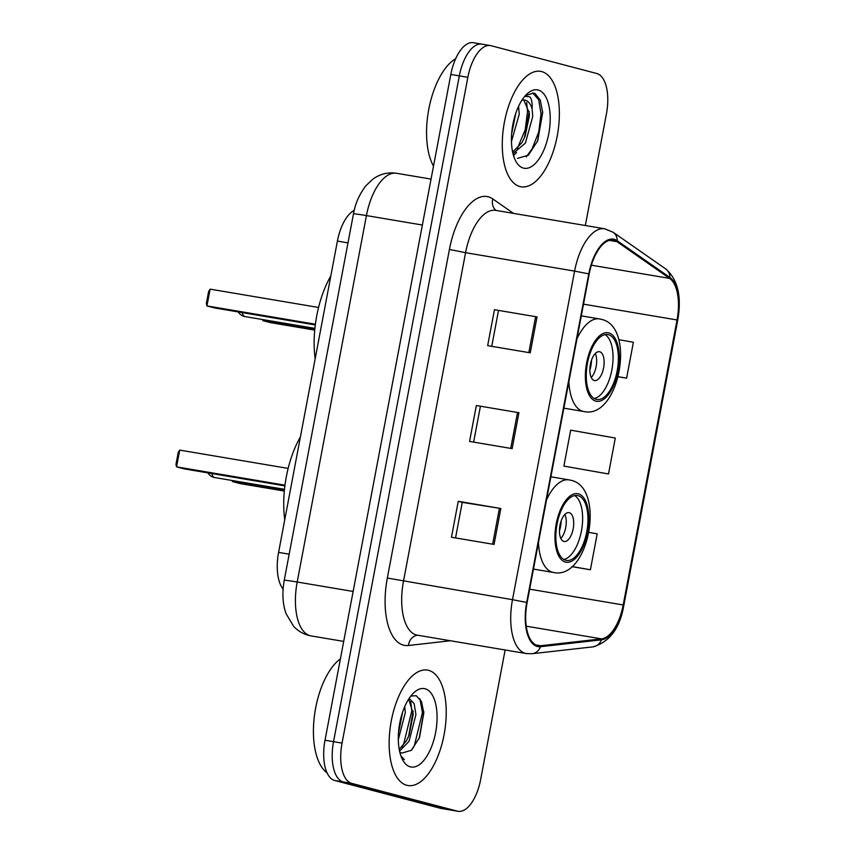 <?xml version="1.0" encoding="UTF-8"?>
<svg xmlns="http://www.w3.org/2000/svg" width="854" height="854" viewBox="0 0 854 854"><rect width="100%" height="100%" fill="white"/><g stroke="black" fill="none" stroke-linecap="round" stroke-linejoin="round"><path stroke-width="1.28" d="M283.09 589.046A36.583 17.005 -80.4 0 1 278.585 552.389L337.405 241.084A36.583 17.005 -80.4 0 1 354.218 210.383M482.627 44.291A36.583 17.005 99.6 0 0 481.934 44.141L473.415 42.7A36.583 17.005 99.6 0 0 450.827 74.437L325.022 740.237A36.583 17.005 99.6 0 0 334.725 780.503L440.322 808.268A36.583 17.005 99.6 0 0 441.016 808.428L449.535 809.859A36.583 17.005 99.6 0 1 448.841 809.709A36.583 17.005 99.6 0 0 449.535 809.859L458.054 811.3A36.583 17.005 99.6 0 0 480.642 779.563L505.13 649.99M585.332 225.509L606.447 113.763A36.583 17.005 99.6 0 0 596.743 73.497L491.146 45.732A36.583 17.005 99.6 0 0 490.452 45.572A36.583 17.005 99.6 0 0 467.853 77.308L342.048 743.108A36.583 17.005 99.6 0 0 351.763 783.374L343.244 781.933L448.841 809.709L343.244 781.933A36.583 17.005 99.6 0 1 333.54 741.678A36.583 17.005 99.6 0 0 343.244 781.933L334.725 780.503M467.853 77.308L459.335 75.878L333.54 741.678L459.335 75.878A36.583 17.005 99.6 0 1 481.934 44.141A36.583 17.005 99.6 0 0 459.335 75.878L450.827 74.437M406.824 785.285A58.542 27.211 99.6 0 0 407.934 785.531A58.542 27.211 99.6 0 0 444.304 733.543A58.542 27.211 99.6 0 0 428.548 670.326A58.542 27.211 99.6 0 0 427.427 670.091A58.542 27.211 99.6 0 0 391.068 722.068A58.542 27.211 99.6 0 0 406.824 785.285A58.542 27.211 99.6 0 0 407.934 785.531A58.542 27.211 99.6 0 0 444.304 733.543A58.542 27.211 99.6 0 0 428.548 670.326A58.542 27.211 99.6 0 0 427.427 670.091A58.542 27.211 99.6 0 0 391.068 722.068A58.542 27.211 99.6 0 0 406.824 785.285M519.958 186.546A58.542 27.211 99.6 0 0 521.068 186.791A58.542 27.211 99.6 0 0 557.438 134.804A58.542 27.211 99.6 0 0 541.682 71.587A58.542 27.211 99.6 0 0 540.561 71.352A58.542 27.211 99.6 0 0 504.202 123.328A58.542 27.211 99.6 0 0 519.958 186.546A58.542 27.211 99.6 0 0 521.068 186.791A58.542 27.211 99.6 0 0 557.438 134.804A58.542 27.211 99.6 0 0 541.682 71.587A58.542 27.211 99.6 0 0 540.561 71.352A58.542 27.211 99.6 0 0 504.202 123.328A58.542 27.211 99.6 0 0 519.958 186.546M537.476 645.517A39.028 18.137 -80.4 0 1 527.121 602.572L589.207 273.985A39.028 18.137 -80.4 0 1 613.3 240.134A39.028 18.137 -80.4 0 1 616.994 241.682L669.632 278.393A39.028 18.137 -80.4 0 1 677.051 319.962L623.196 604.963A39.028 18.137 -80.4 0 1 601.526 638.877L540.646 645.741A39.028 18.137 -80.4 0 1 538.223 645.677A39.028 18.137 -80.4 0 1 537.476 645.517M537.294 646.478A39.999 18.596 99.6 0 0 540.539 646.702L601.419 639.838A39.999 18.596 99.6 0 0 623.634 605.08L677.489 320.079A39.999 18.596 99.6 0 0 669.888 277.475L617.25 240.753A39.999 18.596 99.6 0 0 588.769 273.867L526.683 602.454A39.999 18.596 99.6 0 0 537.294 646.478M494.455 309.714L537.038 316.909L494.455 309.714L487.666 345.635L530.249 352.83L537.038 316.909M455.534 537.924L462.26 502.344L500.839 508.504L458.246 501.309L451.456 537.241L494.05 544.425L500.839 508.504M462.249 502.365L458.246 501.309M476.351 405.511L518.933 412.706L476.351 405.511L469.561 441.433L512.144 448.628L518.933 412.706M351.763 783.374L457.36 811.151A36.583 17.005 99.6 0 0 458.054 811.3M571.924 566.65L590.402 569.767L597.192 533.846L588.94 532.384M618.189 376.753L626.601 378.173L633.39 342.251L618.787 339.668M608.507 473.97L615.296 438.049L570.675 430.16L563.886 466.092L608.507 473.97L563.886 466.092M480.354 406.547L473.639 442.126M498.458 310.749L491.733 346.329M590.402 569.767L572.063 566.533M626.601 378.173L618.2 376.689M340.394 658.85A60.976 28.342 99.6 0 0 314.272 717.04A60.976 28.342 99.6 0 0 327.039 772.795M404.764 706.536L405.276 712.759L398.306 739.681M402.618 712.108L398.455 733.405M409.141 698.412L414.137 703.6L415.93 714.563L409.034 741.325L399.565 751.114M408.724 699.052L413.261 714.115L409.087 735.23L406.376 740.877L399.213 749.342M399.779 752.064A27.574 12.81 99.6 0 0 401.924 753.079L411.318 750.324L419.485 737.632L423.808 712.962L421.46 701.444L416.25 695.711L411.286 696.031M410.304 766.849A39.764 18.478 99.6 0 0 435.615 732.529A39.764 18.478 99.6 0 0 425.068 688.762A39.764 18.478 99.6 0 0 413.752 692.818A39.764 18.478 99.6 0 0 402.48 759.558A39.764 18.478 99.6 0 0 410.304 766.849M401.166 756.591L404.348 759.622L400.942 756.003M419.89 698.657L422.442 712.556L414.329 745.809L411.777 749.908M410.763 701.636L411.799 710.763L403.686 744.015L401.839 747.079M400.345 720.242L399.384 725.163M423.755 712.055L419.111 738.55M413.133 710.998L408.586 736.426M402.458 712.599L398.466 733.18M565.796 560.299A32.922 15.308 99.6 0 0 566.415 560.427A32.922 15.308 99.6 0 0 586.879 531.188A32.922 15.308 99.6 0 0 578.009 495.63A32.922 15.308 99.6 0 0 577.389 495.501A32.922 15.308 99.6 0 0 556.925 524.74A32.922 15.308 99.6 0 0 565.796 560.299M563.843 559.477A32.922 15.308 99.6 0 0 581.67 529.619A32.922 15.308 99.6 0 0 574.635 495.555M300.405 436.917A71.341 33.167 99.6 0 0 284.734 519.798M284.894 485.883L184.24 468.889L176.543 466.86L175.967 464.395L178.23 452.428L179.703 450.101L176.543 466.86L284.98 485.179M179.703 450.101L288.15 468.408M232.608 480.567L232.416 481.56L284.393 490.335M232.171 480.492L232.416 481.56L240.113 483.588L284.329 491.05M563.864 541.436A14.635 6.8 99.6 0 0 564.142 541.5A14.635 6.8 99.6 0 0 573.237 528.498A14.635 6.8 99.6 0 0 569.298 512.699A14.635 6.8 99.6 0 0 569.02 512.635A14.635 6.8 99.6 0 0 559.925 525.626A14.635 6.8 99.6 0 0 563.864 541.436M560.822 538.436A14.635 6.8 99.6 0 0 564.878 514.439M561.153 520.929A19.514 9.074 -80.4 0 1 559.445 531.081M455.652 58.723A60.976 28.342 99.6 0 0 429.21 107.124A60.976 28.342 99.6 0 0 433.49 166.135M518.559 106.344L519.243 114.158L511.45 141.54M515.859 113.048L511.642 133.843M524.772 96.331L529.64 96.769C531.615 98.712 532.437 102.661 532.074 108.629A27.574 12.81 99.6 0 0 525.285 100.196A27.574 12.81 99.6 0 0 524.762 100.089A27.574 12.81 99.6 0 0 521.869 100.281M532.074 108.629L532.757 116.443L525.391 143.13L512.987 153.613M523.78 100.003L529.309 113.016L529.384 115.866L525.082 136.341L522.007 142.565L512.646 152.108M517.503 158.353L528.327 155.268L537.732 140.739L542.696 112.482L540.315 100.206L535.084 93.502L533.472 93.054L525.391 95.616M523.438 168.11A39.764 18.478 99.6 0 0 548.748 133.779A39.764 18.478 99.6 0 0 538.201 90.022A39.764 18.478 99.6 0 0 526.886 94.079A39.764 18.478 99.6 0 0 515.613 160.819A39.764 18.478 99.6 0 0 523.438 168.11M532.672 92.958L538.703 99.672L541.041 113.902L538.746 131.932L532.117 148.82L526.288 156.826M526.651 102.544L527.516 111.618L525.231 129.648L517.214 148.842M513.756 153.464L513.126 154.158M542.653 111.757L537.529 141.23M529.202 111.479L524.441 137.814M516.563 152.418L513.596 155.684M515.581 113.87L511.674 133.438M596.199 399.352A32.922 15.308 99.6 0 0 596.829 399.491A32.922 15.308 99.6 0 0 617.282 370.252A32.922 15.308 99.6 0 0 608.422 334.693A32.922 15.308 99.6 0 0 607.792 334.554A32.922 15.308 99.6 0 0 587.338 363.793A32.922 15.308 99.6 0 0 596.199 399.352M594.256 398.53A32.922 15.308 99.6 0 0 612.083 368.672A32.922 15.308 99.6 0 0 605.048 334.619M330.808 275.97A71.341 33.167 99.6 0 0 315.147 358.861M315.297 324.947L214.653 307.952L206.946 305.924L206.369 303.458L208.632 291.481L210.116 289.154L206.946 305.924L315.393 324.232M210.116 289.154L318.553 307.472M263.011 319.631L262.829 320.624L314.806 329.398M262.573 319.556L262.829 320.624L270.526 322.641L314.731 330.114M594.277 380.489A14.635 6.8 99.6 0 0 594.555 380.553A14.635 6.8 99.6 0 0 603.65 367.562A14.635 6.8 99.6 0 0 599.7 351.752A14.635 6.8 99.6 0 0 599.423 351.699A14.635 6.8 99.6 0 0 590.338 364.69A14.635 6.8 99.6 0 0 594.277 380.489M591.235 377.489A14.635 6.8 99.6 0 0 595.291 353.492M591.566 359.982A19.514 9.074 -80.4 0 1 589.858 370.145M289.175 554.182L278.585 552.389M347.994 242.878L337.405 241.084M422.367 225.029L366.43 215.582A24.392 0.907 -169.3 0 0 353.46 213.948C355.147 203.796 359.288 194.413 365.896 185.777L372.547 179.404C379.763 174.035 387.759 171.996 396.544 173.266A48.785 22.674 99.6 0 0 366.43 215.582L297.192 582.012A48.785 22.674 99.6 0 0 310.141 635.696A48.785 22.674 99.6 0 0 311.069 635.899L343.692 641.407M353.129 591.459L297.192 582.012A24.392 0.907 -169.3 0 0 284.222 580.378L353.46 213.948M440.322 808.268L457.36 811.151M325.022 740.237L342.048 743.108M450.453 640.756L408.468 645.485A60.976 28.342 -80.4 0 1 387.332 578.041L449.417 249.443L465.569 252.688L403.472 581.275A48.785 22.674 99.6 0 0 416.421 634.97A48.785 22.674 99.6 0 0 417.35 635.162L526.374 653.577A48.785 22.674 -80.4 0 1 525.445 653.374A48.785 22.674 -80.4 0 1 512.496 599.689L526.683 602.454M449.417 249.443A60.976 28.342 -80.4 0 1 488.232 196.804A60.976 28.342 -80.4 0 1 492.833 198.971L513.5 213.383M495.683 210.372A48.785 22.674 99.6 0 0 465.569 252.688L574.593 271.102A48.785 22.674 -80.4 0 1 604.707 228.787L495.683 210.372M526.374 653.577L532.042 653.726A12.191 10.707 -96.4 0 0 540.539 646.702M532.042 653.726L592.922 646.862C609.692 642.027 620.004 628.138 623.858 605.219L623.634 605.08M677.489 320.079L677.713 320.207C681.855 296.594 677.862 279.525 665.757 268.978L613.119 232.256L604.707 228.787M669.888 277.475A12.191 10.547 -55.1 0 0 665.757 268.978M592.922 646.862A12.191 10.707 -96.4 0 0 601.419 639.838M617.25 240.753A12.191 10.547 -55.1 0 0 613.119 232.256M588.769 273.867L574.593 271.102L512.496 599.689L387.332 578.041M408.468 645.485A12.191 10.707 83.6 0 1 417.531 635.195M496.057 210.436A12.191 10.547 124.9 0 1 492.833 198.971M677.051 319.962L583.506 304.163M669.632 278.393L591.384 265.188M616.994 241.682L609.308 240.38M540.646 645.741L535.917 644.941M601.526 638.877L526.256 626.174M623.196 604.963L529.651 589.175M517.524 412.471L510.735 448.393M499.419 508.269L492.641 544.19M535.629 316.674L528.839 352.595M578.35 493.836A34.758 16.151 99.6 0 0 556.232 523.844A34.758 16.151 99.6 0 0 565.455 562.092A34.758 16.151 99.6 0 0 587.573 532.085A34.758 16.151 99.6 0 0 578.35 493.836M533.451 569.084L553.435 572.458A46.949 21.82 -80.4 0 1 552.549 572.265A46.949 21.82 -80.4 0 1 538.458 542.589M546.528 499.878A46.949 21.82 -80.4 0 1 569.074 479.873L570.803 480.247C606.03 487.314 588.993 580.72 553.435 572.458M214.866 477.567A9.757 4.537 -80.4 0 1 214.674 477.546A9.757 4.537 -80.4 0 1 214.493 477.503A9.757 4.537 -80.4 0 1 211.835 473.554M608.763 332.889A34.758 16.151 99.6 0 0 586.634 362.897A34.758 16.151 99.6 0 0 595.868 401.156A34.758 16.151 99.6 0 0 617.986 371.148A34.758 16.151 99.6 0 0 608.763 332.889M563.853 408.148L583.848 411.521A46.949 21.82 -80.4 0 1 582.951 411.329A46.949 21.82 -80.4 0 1 568.871 381.642M576.93 338.931A46.949 21.82 -80.4 0 1 599.487 318.926L601.216 319.3C636.443 326.367 619.396 419.784 583.848 411.521M245.279 316.62A9.757 4.537 -80.4 0 1 245.087 316.599A9.757 4.537 -80.4 0 1 244.895 316.556A9.757 4.537 -80.4 0 1 242.248 312.607M311.069 635.899L308.465 635.333C302.668 633.753 297.715 630.732 293.616 626.281L286.154 613.855C282.631 604.301 281.98 593.135 284.222 580.378M396.544 173.266L431.046 179.094M623.858 605.219L677.713 320.207M490.452 45.572L481.934 44.141M423.808 712.962L423.723 711.329M550.883 476.799L569.074 479.873M284.489 489.331L214.674 477.546A9.757 9.757 0 0 1 207.906 472.881M542.685 112.482L542.653 111.885M581.296 315.863L599.487 318.926M314.902 328.384L245.087 316.599A9.757 9.757 0 0 1 238.309 311.945"/></g></svg>
